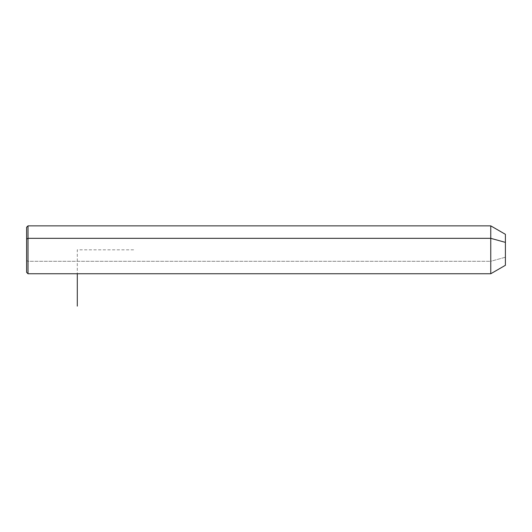 <?xml version="1.0" encoding="UTF-8"?>
<svg xmlns="http://www.w3.org/2000/svg" width="532" height="532" viewBox="0 0 532 532"><rect width="100%" height="100%" fill="white"/><g stroke="black" fill="none" stroke-linecap="round" stroke-linejoin="round"><path stroke-width="0.4" stroke-dasharray="2.66 2" d="M505.4 265.295L505.4 257.229L490.763 261.285L490.763 273.747L490.763 261.285L505.4 257.229L505.4 234.313M490.763 225.867L490.763 261.285L28.01 261.285L28.01 273.747L28.01 261.285L490.763 261.285L490.763 225.867M505.4 242.379L505.4 257.229M28.01 225.867L28.01 261.285L28.01 225.867M26.6 227.27L26.6 239.001M26.6 260.607L28.01 261.285L26.6 260.607L26.6 272.337M133.625 249.807L77.3 249.807L77.3 273.747"/><path stroke-width="0.8" d="M26.6 239.001L28.01 238.329L28.01 273.747L26.6 272.337L26.6 227.27L28.01 225.867L490.763 225.867L505.4 234.313L505.4 242.379L490.763 238.329L505.4 242.379L505.4 265.295L490.763 273.747L490.763 225.867L490.763 273.747L28.01 273.747L28.01 238.329L490.763 238.329L28.01 238.329L28.01 225.867L28.01 238.329L26.6 239.001L26.6 260.607M505.4 257.229L505.4 242.379M77.3 273.747L77.3 306.133"/></g></svg>
